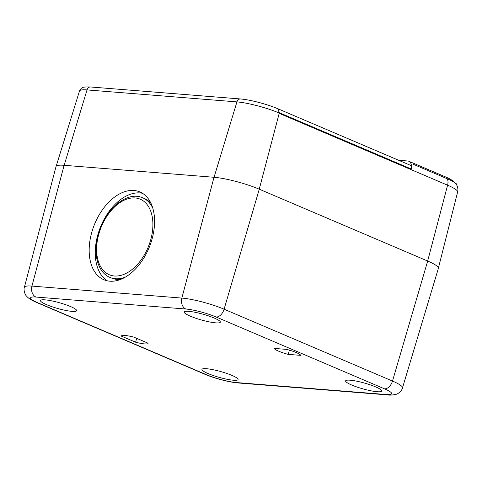 <?xml version="1.0" encoding="UTF-8"?>
<svg xmlns="http://www.w3.org/2000/svg" width="482" height="482" viewBox="0 0 482 482"><rect width="100%" height="100%" fill="white"/><g stroke="black" fill="none" stroke-linecap="round" stroke-linejoin="round"><path stroke-width="0.72" d="M402.494 387.871A31.053 4.965 -164.3 0 0 392.499 381.051A8.827 5.495 113.1 0 1 384.528 388.841A22.226 3.555 15.7 0 1 386.287 394.529A8.827 6.766 -85.4 0 0 387.938 394.939C389.661 395.3 392.306 395.113 395.885 394.378C398.108 394.089 402.169 390.426 402.494 387.871L438.385 268.347A33.258 5.32 -164.3 0 0 427.679 261.039L259.274 189.197A33.258 5.32 -164.3 0 0 214.02 177.28L64.118 165.296A33.258 5.32 -164.3 0 0 56.039 166.525L24.395 287.242C23.323 289.525 24.998 294.888 26.365 295.9C27.601 297.334 29.197 299.244 36.632 302.467A8.827 5.495 113.1 0 0 37.735 302.738A22.226 3.555 15.7 0 1 35.975 297.051A8.827 6.766 -85.4 0 1 31.939 286.097A31.053 4.965 -164.3 0 0 24.395 287.242M232.023 375.436A18.762 3 15.7 0 1 238.06 379.551A18.762 3 15.7 0 1 219.19 377.364A18.762 3 15.7 0 1 201.94 369.399A18.762 3 15.7 0 1 212.972 369.688A18.762 3 15.7 0 1 232.023 375.436M70.601 306.576A18.762 3 15.7 0 1 76.644 310.691A18.762 3 15.7 0 1 57.768 308.504A18.762 3 15.7 0 1 40.518 300.539A18.762 3 15.7 0 1 51.556 300.828A18.762 3 15.7 0 1 70.601 306.576M214.285 318.06A18.762 3 15.7 0 1 220.322 322.181A18.762 3 15.7 0 1 201.452 319.988A18.762 3 15.7 0 1 184.202 312.023A18.762 3 15.7 0 1 195.234 312.312A18.762 3 15.7 0 1 214.285 318.06M375.701 386.926A18.762 3 15.7 0 1 381.744 391.041A18.762 3 15.7 0 1 362.868 388.847A18.762 3 15.7 0 1 345.618 380.882A18.762 3 15.7 0 1 356.65 381.172A18.762 3 15.7 0 1 375.701 386.926M274.228 348.408L286.784 349.414A13.797 2.205 15.7 0 1 300.768 355.379L288.212 354.372A13.797 2.205 15.7 0 1 274.228 348.408M133.936 337.171L148.04 343.19A13.797 2.205 15.7 0 1 148.046 343.419A13.797 2.205 15.7 0 1 135.593 342.196L121.488 336.177A13.797 2.205 15.7 0 1 121.482 335.954A13.797 2.205 15.7 0 1 133.936 337.171M121.488 336.177L121.609 335.761M135.593 342.196L136.677 338.346M288.212 354.372L289.399 350.149M152.902 208.441A43.043 26.914 -68.2 0 0 142.371 197.68L143.973 198.319A43.043 26.914 111.8 0 1 151.155 203.663M120.819 279.313A43.043 26.914 111.8 0 1 111.938 278.216L110.336 277.578A43.043 26.914 -68.2 0 0 125.386 277.072M142.467 193.276A47.453 29.673 -68.2 0 0 97.551 235.837A47.453 29.673 -68.2 0 0 107.365 280.825M91.472 233.402A47.453 29.673 111.8 0 1 139.539 191.788A47.453 29.673 111.8 0 1 149.42 246.874A47.453 29.673 111.8 0 1 104.214 279.879A47.453 29.673 111.8 0 1 91.472 233.402M214.056 177.28L236.939 101.895A4.416 3.38 -85.4 0 1 240.434 98.961L90.532 86.977A4.416 3.38 94.6 0 0 87.031 89.917L236.939 101.895A31.119 4.977 15.7 0 1 278.831 112.854L278.717 112.469C279.084 110.125 278.518 108.799 277.011 108.486M277.554 108.619L410.007 165.121A4.416 2.747 113.1 0 1 411.206 168.989A8.827 5.495 113.1 0 0 408.808 161.259L445.35 176.846A8.827 5.495 113.1 0 1 447.597 185.196A31.125 4.977 15.7 0 1 457.629 192.005L438.415 268.028M398.608 160.259L407.7 160.988A8.827 5.495 113.1 0 1 408.808 161.259M278.831 112.854L279.192 113.354L447.597 185.196L427.654 261.027M412.833 164.091L447.784 179.003A28.751 4.597 15.7 0 1 457.044 185.293L456.978 185.564M387.938 394.939L238.036 382.955C229.33 382.298 214.412 378.34 205.037 374.309A8.827 5.495 -66.9 0 0 206.145 374.58L37.735 302.738M238.036 382.955A8.827 6.766 -85.4 0 1 236.379 382.545A22.226 3.555 15.7 0 1 206.145 374.58M386.287 394.529L236.379 382.545M35.975 297.051L185.883 309.034A8.827 6.766 -85.4 0 1 181.847 298.081L31.939 286.097L64.118 165.296M185.883 309.034A22.226 3.555 15.7 0 1 216.117 316.999A8.827 5.495 -66.9 0 0 224.094 309.203A31.053 4.965 -164.3 0 0 181.847 298.081L214.02 177.28M427.679 261.039L392.499 381.051L224.094 309.203L259.274 189.197M216.117 316.999L384.528 388.841M98.593 234.897A40.831 25.534 111.8 0 1 146.835 204.241A40.831 25.534 111.8 0 1 128.839 271.824A40.831 25.534 111.8 0 1 98.593 234.897M90.532 86.977C85.085 86.856 82.302 87.158 82.187 87.863C81.464 87.935 80.56 88.989 79.482 91.032A31.119 4.977 15.7 0 1 87.031 89.917L64.154 165.302M278.717 112.469L411.206 168.989M279.192 113.354L259.244 189.185M447.784 179.003L447.633 179.587M205.037 374.309L36.632 302.467M142.371 197.68C126.495 190.619 104.124 210.309 98.057 234.969C92.785 253.9 97.792 272.83 110.336 277.578M240.434 98.961C249.797 99.641 266.932 104.124 277.536 108.613M79.482 91.032L56.171 166.236M445.35 176.846C450.086 178.798 453.411 180.87 455.327 183.064C457.153 184.552 458.623 189.781 457.629 192.005"/></g></svg>
